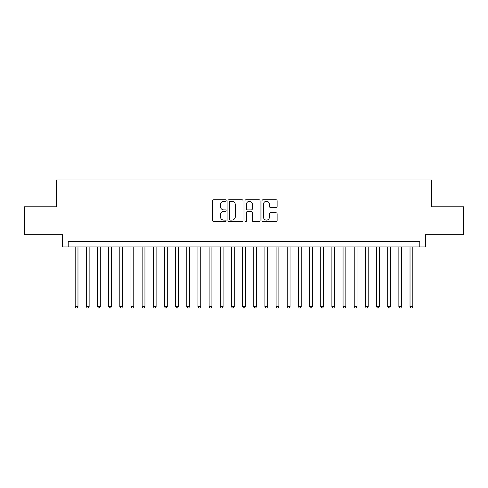 <?xml version="1.0" encoding="UTF-8"?>
<svg xmlns="http://www.w3.org/2000/svg" width="488" height="488" viewBox="0 0 488 488"><rect width="100%" height="100%" fill="white"/><g stroke="black" fill="none" stroke-linecap="round" stroke-linejoin="round"><path stroke-width="0.73" d="M226.145 200.495A0.769 0.769 0 0 0 225.377 199.726L213.738 199.726A1.098 1.098 0 0 0 212.64 200.824L212.64 220.546A1.098 1.098 0 0 0 213.738 221.637L225.377 221.637A0.769 0.769 0 0 0 226.145 220.875A0.769 0.769 0 0 0 225.377 220.106L223.87 220.106A3.507 3.507 0 0 1 220.362 216.599L220.362 214.958A3.507 3.507 0 0 1 223.87 211.45L225.377 211.45A0.769 0.769 0 0 0 226.145 210.682A0.769 0.769 0 0 0 225.377 209.919L223.87 209.919A3.507 3.507 0 0 1 220.362 206.412L220.362 204.765A3.507 3.507 0 0 1 223.87 201.263L225.377 201.263A0.769 0.769 0 0 0 226.145 200.495M276.019 207.449A1.098 1.098 0 0 0 277.111 206.357L277.111 200.824A1.098 1.098 0 0 0 276.019 199.726L263.093 199.726A1.098 1.098 0 0 0 261.995 200.824L261.995 220.546A1.098 1.098 0 0 0 263.093 221.637L276.019 221.637A1.098 1.098 0 0 0 277.111 220.546L277.111 213.86A1.098 1.098 0 0 0 276.019 212.762L270.486 212.762A1.098 1.098 0 0 0 269.388 213.86L269.388 217.172A2.928 2.928 0 0 1 266.46 220.106A2.928 2.928 0 0 1 263.526 217.172L263.526 204.191A2.928 2.928 0 0 1 266.46 201.263A2.928 2.928 0 0 1 269.388 204.191L269.388 206.357A1.098 1.098 0 0 0 270.486 207.449L276.019 207.449M419.79 246.959L425.371 246.959L425.371 234.679L463.6 234.679L463.6 206.778L431.514 206.778L431.514 179.987L56.486 179.987L56.486 206.778L24.4 206.778L24.4 234.679L62.629 234.679L62.629 246.959L419.79 246.959L419.79 241.377L68.21 241.377L68.21 246.959M243.042 200.824A1.098 1.098 0 0 0 241.944 199.726L229.018 199.726A1.098 1.098 0 0 0 227.92 200.824L227.92 220.546A1.098 1.098 0 0 0 229.018 221.637L241.944 221.637A1.098 1.098 0 0 0 243.042 220.546L243.042 200.824M246.056 199.726L258.982 199.726A1.098 1.098 0 0 1 260.08 200.824L260.08 220.546A1.098 1.098 0 0 1 258.982 221.637L253.449 221.637A1.098 1.098 0 0 1 252.351 220.546L252.351 212.548A1.098 1.098 0 0 0 251.259 211.45L247.587 211.45A1.098 1.098 0 0 0 246.495 212.548L246.495 220.875A0.769 0.769 0 0 1 245.726 221.637A0.769 0.769 0 0 1 244.958 220.875L244.958 200.824A1.098 1.098 0 0 1 246.056 199.726M230.226 201.263A0.769 0.769 0 0 0 229.458 202.026L229.458 219.338A0.769 0.769 0 0 0 230.226 220.106L231.812 220.106A3.507 3.507 0 0 0 235.32 216.599L235.32 204.765A3.507 3.507 0 0 0 231.812 201.263L230.226 201.263M252.351 204.246A2.928 2.928 0 0 0 249.423 201.318A2.928 2.928 0 0 0 246.495 204.246L246.495 208.821A1.098 1.098 0 0 0 247.587 209.919L251.259 209.919A1.098 1.098 0 0 0 252.351 208.821L252.351 204.246M75.183 246.959L75.183 306.562L77.976 306.562L77.976 246.959M77.976 306.562L77.135 308.013L76.024 308.013L75.183 306.562M86.346 246.959L86.346 306.562L89.133 306.562L89.133 246.959M89.133 306.562L88.297 308.013L87.181 308.013L86.346 306.562M97.508 246.959L97.508 306.562L100.296 306.562L100.296 246.959M100.296 306.562L99.461 308.013L98.344 308.013L97.508 306.562M108.665 246.959L108.665 306.562L111.459 306.562L111.459 246.959M111.459 306.562L110.623 308.013L109.507 308.013L108.665 306.562M119.828 246.959L119.828 306.562L122.622 306.562L122.622 246.959M122.622 306.562L121.78 308.013L120.664 308.013L119.828 306.562M130.991 246.959L130.991 306.562L133.779 306.562L133.779 246.959M133.779 306.562L132.943 308.013L131.827 308.013L130.991 306.562M142.154 246.959L142.154 306.562L144.942 306.562L144.942 246.959M144.942 306.562L144.106 308.013L142.99 308.013L142.154 306.562M153.311 246.959L153.311 306.562L156.105 306.562L156.105 246.959M156.105 306.562L155.269 308.013L154.153 308.013L153.311 306.562M164.474 246.959L164.474 306.562L167.268 306.562L167.268 246.959M167.268 306.562L166.426 308.013L165.31 308.013L164.474 306.562M175.637 246.959L175.637 306.562L178.425 306.562L178.425 246.959M178.425 306.562L177.589 308.013L176.473 308.013L175.637 306.562M186.8 246.959L186.8 306.562L189.588 306.562L189.588 246.959M189.588 306.562L188.752 308.013L187.636 308.013L186.8 306.562M197.957 246.959L197.957 306.562L200.751 306.562L200.751 246.959M200.751 306.562L199.915 308.013L198.799 308.013L197.957 306.562M209.12 246.959L209.12 306.562L211.914 306.562L211.914 246.959M211.914 306.562L211.072 308.013L209.956 308.013L209.12 306.562M220.283 246.959L220.283 306.562L223.071 306.562L223.071 246.959M223.071 306.562L222.235 308.013L221.119 308.013L220.283 306.562M231.446 246.959L231.446 306.562L234.234 306.562L234.234 246.959M234.234 306.562L233.398 308.013L232.282 308.013L231.446 306.562M242.603 246.959L242.603 306.562L245.397 306.562L245.397 246.959M245.397 306.562L244.555 308.013L243.445 308.013L242.603 306.562M253.766 246.959L253.766 306.562L256.554 306.562L256.554 246.959M256.554 306.562L255.718 308.013L254.602 308.013L253.766 306.562M264.929 246.959L264.929 306.562L267.717 306.562L267.717 246.959M267.717 306.562L266.881 308.013L265.765 308.013L264.929 306.562M276.086 246.959L276.086 306.562L278.88 306.562L278.88 246.959M278.88 306.562L278.044 308.013L276.928 308.013L276.086 306.562M287.249 246.959L287.249 306.562L290.043 306.562L290.043 246.959M290.043 306.562L289.201 308.013L288.085 308.013L287.249 306.562M298.412 246.959L298.412 306.562L301.2 306.562L301.2 246.959M301.2 306.562L300.364 308.013L299.248 308.013L298.412 306.562M309.575 246.959L309.575 306.562L312.363 306.562L312.363 246.959M312.363 306.562L311.527 308.013L310.411 308.013L309.575 306.562M320.732 246.959L320.732 306.562L323.526 306.562L323.526 246.959M323.526 306.562L322.69 308.013L321.574 308.013L320.732 306.562M331.895 246.959L331.895 306.562L334.689 306.562L334.689 246.959M334.689 306.562L333.847 308.013L332.731 308.013L331.895 306.562M343.058 246.959L343.058 306.562L345.846 306.562L345.846 246.959M345.846 306.562L345.01 308.013L343.894 308.013L343.058 306.562M354.221 246.959L354.221 306.562L357.009 306.562L357.009 246.959M357.009 306.562L356.173 308.013L355.057 308.013L354.221 306.562M365.378 246.959L365.378 306.562L368.172 306.562L368.172 246.959M368.172 306.562L367.336 308.013L366.22 308.013L365.378 306.562M376.541 246.959L376.541 306.562L379.335 306.562L379.335 246.959M379.335 306.562L378.493 308.013L377.376 308.013L376.541 306.562M387.704 246.959L387.704 306.562L390.491 306.562L390.491 246.959M390.491 306.562L389.656 308.013L388.54 308.013L387.704 306.562M398.867 246.959L398.867 306.562L401.655 306.562L401.655 246.959M401.655 306.562L400.819 308.013L399.702 308.013L398.867 306.562M410.024 246.959L410.024 306.562L412.817 306.562L412.817 246.959M412.817 306.562L411.976 308.013L410.865 308.013L410.024 306.562"/></g></svg>

